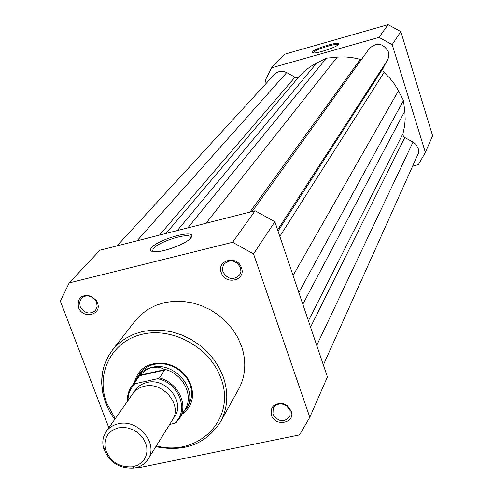 <?xml version="1.0" encoding="UTF-8"?>
<svg xmlns="http://www.w3.org/2000/svg" width="493" height="493" viewBox="0 0 493 493"><rect width="100%" height="100%" fill="white"/><g stroke="black" fill="none" stroke-linecap="round" stroke-linejoin="round"><path stroke-width="0.74" d="M252.126 211.546L369.399 48.456C376.942 41.96 383.277 43.113 388.404 51.913L388.872 54.809L388.527 57.706L383.061 68.41L382.938 70.727L383.788 72.194L389.994 78.375L394.141 83.644L397.678 89.307L403.496 100.492L404.938 112.798L405.166 119.281L404.661 125.715L402.941 133.874L403.058 135.507L404.463 137.356L413.528 142.378L416.203 144.714L418.286 148.794L418.372 153.329L323.371 364.974M387.683 59.869L277.621 229.874M117.063 245.878L274.373 74.461C277.916 71.072 282.021 70.456 286.692 72.613L137.011 240.806M286.692 72.613L294.999 77.179L159.522 235.081M361.431 59.536L352.094 57.582L345.47 56.941L338.845 57.022L326.415 58.174L315.421 63.628L309.918 66.949L303.663 71.923L298.499 77.13L296.613 77.629L294.999 77.179M326.415 58.174L187.759 227.908M190.625 238.205L189.953 236.307L190.939 237.848L190.508 237.866M403.496 100.492L298.857 292.577M312.365 51.845C314.953 48.296 340.688 40.722 338.777 44.08L338.592 44.376C336.836 47.149 316.685 53.836 312.882 52.911L312.365 51.845M338.18 44.783L338.136 44.734C336.965 42.774 315.563 49.46 313.449 52.437L313.197 52.948M266.22 83.348L265.222 80.341L271.594 67.849L284.338 54.304L388.09 24.65L400.809 31.614L432.614 135.778L425.354 152.417L418.384 164.644L412.881 166.042M425.354 152.417L392.2 44.61L400.809 31.614M271.594 67.849L379 37.376L392.2 44.61M379 37.376L388.09 24.65M190.976 237.799C187.309 243.037 166.042 251.535 156.01 251.732C150.821 251.843 149.311 250.512 151.474 247.751C157.729 239.518 194.587 229.109 191.74 236.43L190.976 237.799M189.953 236.307C184.986 233.275 157.889 242.396 153.15 248.682L152.664 251.553M78.467 307.336C77.216 297.698 81.524 294.001 91.378 296.238L96.221 300.428L97.411 302.739C102.501 315.015 82.67 319.754 78.467 307.336M96.628 302.517L95.593 300.514L91.384 296.872C87.44 295.227 84.118 295.732 81.419 298.376L79.656 302.147L80.156 306.517C84.439 313.456 89.541 314.787 95.457 310.51L97.121 306.8L96.628 302.517M271.353 415.106C270.189 406.7 274.151 402.904 283.247 403.724L287.24 405.665L291.203 410.94C295.892 423.043 275.112 427.326 271.353 415.106M290.192 410.601L286.747 406.016L283.278 404.328C278.687 403.366 275.328 404.667 273.214 408.247L272.937 414.225C278.354 422.045 284.036 422.766 289.983 416.4L290.192 410.601M221.283 272.672C216.261 259.99 237.435 254.77 241.447 267.779C246.371 280.523 225.264 285.57 221.283 272.672M240.473 267.594C235.728 260.002 230.194 258.88 223.865 264.242L222.485 267.865L222.935 271.853C227.784 279.506 233.355 280.554 239.653 275.002L240.923 271.464L240.473 267.594M134.336 382.543C138.434 368.105 148.75 361.757 165.284 363.495C174.67 365.455 182.102 370.372 187.574 378.254L190.908 384.823C194.692 397.179 191.765 406.965 182.133 414.182M182.761 413.152L188.289 405.542C192.03 399.151 192.584 392.138 189.971 384.497L186.798 378.242C181.59 370.754 174.522 366.071 165.593 364.21C154.555 362.565 145.983 365.658 139.883 373.497L135.033 381.557M220.463 421.909L238.587 389.291C245.687 375.993 246.648 361.56 241.478 345.994L237.675 337.372L232.548 329.262L226.219 321.861L218.843 315.372L210.616 309.961L201.742 305.759L192.449 302.875L182.971 301.377L173.554 301.297L164.44 302.64L155.843 305.358L147.98 309.376L141.041 314.583L135.193 320.851L112.25 350.27L118.308 343.794L125.518 338.414L133.695 334.272L142.65 331.493L152.158 330.137L161.987 330.261L171.884 331.863L181.603 334.913L190.883 339.326L199.505 344.995L207.233 351.78L213.876 359.502L219.274 367.963L223.28 376.948C228.752 393.155 227.815 408.142 220.463 421.909C205.877 444.138 184.333 452.389 155.831 446.664M138.145 467.05L139.353 467.629L299.553 434.888L309.814 417.275L327.414 376.929L274.86 221.714L255.121 210.782L99.943 250.228L69.168 282.927L60.386 301.229L108.842 427.782M309.814 417.275L253.538 253.895L232.616 242.285L69.168 282.927M274.86 221.714L253.538 253.895M232.616 242.285L255.121 210.782M148.011 459.229L172.39 420.085C182.872 405.221 162.992 381.181 144.301 386.29C139.346 387.449 135.483 389.957 132.703 393.821L106.198 431.548C109.082 427.542 113.125 424.948 118.308 423.77C137.892 418.551 158.919 443.786 148.011 459.229C145.071 463.777 140.776 466.661 135.113 467.894L134.121 468.079C118.942 468.812 108.725 462.052 103.475 447.792C102.063 441.74 102.975 436.33 106.198 431.548M118.388 427.856C107.881 431.055 103.53 438.092 105.329 448.969C109.951 461.528 118.949 467.481 132.309 466.834L137.399 465.287L141.041 463.001L143.931 459.926L145.916 456.204L146.896 452.032L146.822 447.613L145.688 443.176L143.543 438.936L140.511 435.116L136.734 431.905L132.401 429.477L127.742 427.949L122.991 427.4L118.388 427.856M173.487 418.027C186.619 403.866 166.696 377.059 146.926 382.506C141.103 383.905 136.851 387.073 134.17 391.997M159.504 377.952C177.751 382.395 188.72 404.716 179.569 418.347L175.933 422.809L174.078 423.456C189.836 411.68 179.242 382.574 157.507 378.71L159.504 377.952L164.841 369.596L161.365 368.037L157.933 367.149L151.85 367.377C145.836 368.807 141.127 371.858 137.713 376.535M157.507 378.71L135.409 383.64C130.454 388.065 127.989 393.685 128.007 400.507M174.078 423.456L169.715 424.381M164.878 370.04L139.587 375.721L133.948 383.646L135.409 383.64M164.841 369.596L140.037 375.167L139.587 375.721M186.342 408.722C199.086 390.394 174.744 361.03 151.85 367.377L146.027 369.83L140.037 375.167M140.906 374.316L137.535 378.045L131.502 386.524L133.948 383.646M175.933 422.809L179.569 418.347L185.017 409.48C194.402 395.565 182.521 372.751 163.818 369.165M299.239 76.495L166.086 233.417M316.857 62.888L177.32 230.558M337.2 57.151L206.006 223.267M360.266 59.394L249.933 212.101M383.209 68.108L278.046 231.118M384.041 72.434L279.827 236.381M398.467 90.78L293.076 275.507M404.765 111.178L302.819 304.292M403.015 133.554L308.415 320.807M404.759 137.535L310.559 327.142M413.011 142.076L316.734 345.383M156.33 445.869C198.291 457.418 236.819 418.736 220.889 378.23C210.234 347.645 172.815 326.791 142.181 334.266C111.375 341.292 95.303 373.891 106.833 403.317L115.239 418.674M105.681 402.843C98.754 383.351 100.948 365.831 112.25 350.27L107.61 357.413L104.269 365.245L102.378 372.887L101.65 382.999L102.797 393.248L105.748 403.342L109.643 411.637L114.703 419.438M127.484 401.253C127.151 395.756 128.488 390.85 131.502 386.524C128.482 390.875 127.139 395.793 127.465 401.271M91.384 296.872L91.378 296.238M95.593 300.514L96.221 300.428M283.278 404.328L283.247 403.724M286.747 406.016L287.24 405.665M165.593 364.21L165.284 363.495M186.798 378.242L187.574 378.254M191.161 237.558L191.74 236.43M132.309 466.834L134.121 468.079M105.329 448.969L103.475 447.792"/></g></svg>
